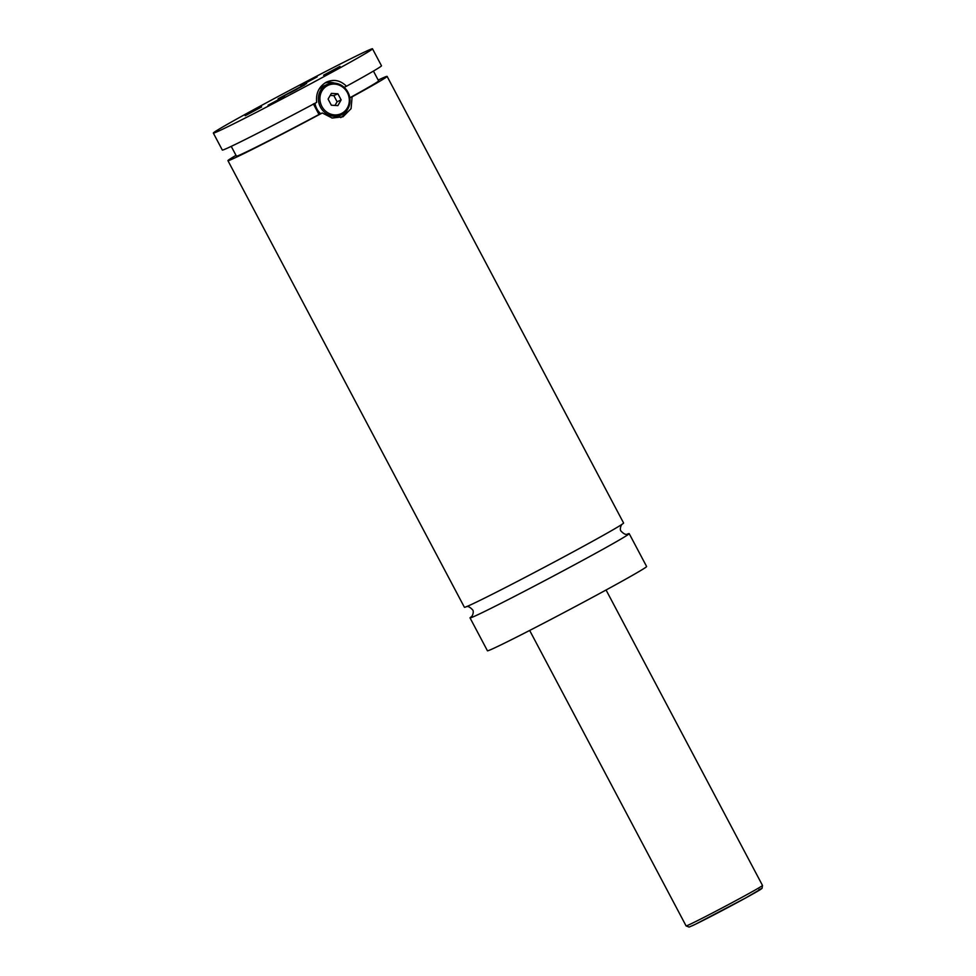 <?xml version="1.0" encoding="UTF-8"?>
<svg xmlns="http://www.w3.org/2000/svg" width="976" height="976" viewBox="0 0 976 976"><rect width="100%" height="100%" fill="white"/><g stroke="black" fill="none" stroke-linecap="round" stroke-linejoin="round"><path stroke-width="1.46" d="M471.652 616.539A90.048 2.037 -27.9 0 0 470.029 617.893A90.048 2.037 -27.9 0 0 476.02 615.575A90.048 2.037 -27.9 0 0 565.531 569.594A90.048 2.037 -27.9 0 0 629.191 533.616A90.048 2.037 -27.9 0 0 627.153 534.201M235.997 155.355A90.048 2.037 -27.9 0 0 227.933 160.662L464.405 607.279A90.048 2.037 -27.9 0 0 470.395 604.961A90.048 2.037 -27.9 0 0 559.907 558.992A90.048 2.037 -27.9 0 0 623.579 523.002L387.106 76.384A90.048 2.037 -27.9 0 0 378.188 80.069M306.647 83.509L278.062 98.808L306.647 83.509M304.573 85.034L281.478 97.258M342.076 114.534A16.812 15.616 -114.6 0 1 341.222 114.961A16.812 15.616 -114.6 0 1 320.238 106.665A16.812 15.616 -114.6 0 1 326.35 84.827A16.812 15.616 -114.6 0 1 327.204 84.4A16.812 15.616 -114.6 0 1 348.188 92.708A16.812 15.616 -114.6 0 1 342.076 114.534M341.917 113.289A15.604 14.494 65.4 0 0 347.371 92.598A15.604 14.494 65.4 0 0 327.314 85.705A15.604 14.494 65.4 0 0 321.86 106.396A15.604 14.494 65.4 0 0 341.917 113.289M327.204 84.4L323.568 86.071A16.812 15.616 65.4 0 0 322.714 86.498A16.812 15.616 65.4 0 0 318.932 89.438M314.98 103.273A16.812 15.616 65.4 0 0 320.677 113.716M331.779 117.962A16.812 15.616 65.4 0 0 337.586 116.632L341.222 114.961M313.357 103.883L318.981 114.497L322.287 112.972L332.218 118.047L343.027 116.778L351.067 108.665L352.116 96.831L349.835 97.881M344.113 87.328L346.504 86.23C340.258 80.166 333.438 78.873 326.033 82.338C318.859 86.754 315.736 93.428 316.675 102.37A90.048 2.037 -27.9 0 1 228.311 147.73A90.048 2.037 -27.9 0 1 222.321 150.048L213.329 133.078A90.048 2.037 -27.9 0 0 219.319 130.76A90.048 2.037 -27.9 0 0 308.831 84.778A90.048 2.037 -27.9 0 0 372.503 48.8A90.048 2.037 -27.9 0 0 366.5 51.118A90.048 2.037 -27.9 0 0 276.989 97.1A90.048 2.037 -27.9 0 0 213.329 133.078M324.874 83.033A19.215 17.849 -114.6 0 1 334.683 83.131M347.066 110.129A19.215 17.849 -114.6 0 1 340.734 117.632M327.009 81.85L326.033 82.338M284.492 96.441L268.058 105.237L284.492 96.441M317.127 76.884L300.693 85.693L317.127 76.884M261.629 106.921L245.196 115.729L261.629 106.921M340.002 66.405L323.556 75.201L340.002 66.405M470.029 617.893L487.439 650.785A90.048 2.037 -27.9 0 0 493.429 648.454A90.048 2.037 -27.9 0 0 582.94 602.485A90.048 2.037 -27.9 0 0 646.612 566.507L629.191 533.616M352.116 96.831A90.048 2.037 -27.9 0 0 387.106 76.384M227.933 160.662A90.048 2.037 -27.9 0 0 233.923 158.344A90.048 2.037 -27.9 0 0 322.287 112.972M349.811 97.795A80.447 1.83 -27.9 0 0 378.615 80.874L373.43 71.077M231.239 146.363L236.424 156.16A80.447 1.83 -27.9 0 0 318.981 114.497M346.504 86.23A90.048 2.037 -27.9 0 0 381.482 65.77L372.503 48.8M341.149 99.906L337.903 93.781L331.376 93.379L328.095 99.088L331.34 105.213L337.867 105.628L341.149 99.906L337.11 101.76L333.865 95.636L330.205 95.404M334.988 105.445L337.11 101.76M337.903 93.781L333.865 95.636M297.046 89.17L289.677 93.074M758.779 889.758A40.821 0.927 152.1 0 1 739.161 901.507A40.821 0.927 152.1 0 1 692.057 925.858M688.971 924.797A43.225 0.976 -27.9 0 0 731.939 902.727A43.225 0.976 -27.9 0 0 762.5 885.452L762.061 888.343L745.518 898.042L695.083 924.431L689.117 927.078L686.091 925.907A43.225 0.976 -27.9 0 0 688.971 924.797M466.113 606.767C467.748 605.95 469.883 606.95 472.518 609.768C474.068 611.086 472.86 615.575 471.408 616.771M627.47 534.128L627.483 534.128C625.872 534.946 623.737 533.945 621.09 531.151C619.516 529.846 620.773 525.21 622.188 524.136M762.5 885.452L606.059 589.992M686.091 925.907L529.663 630.447"/></g></svg>
